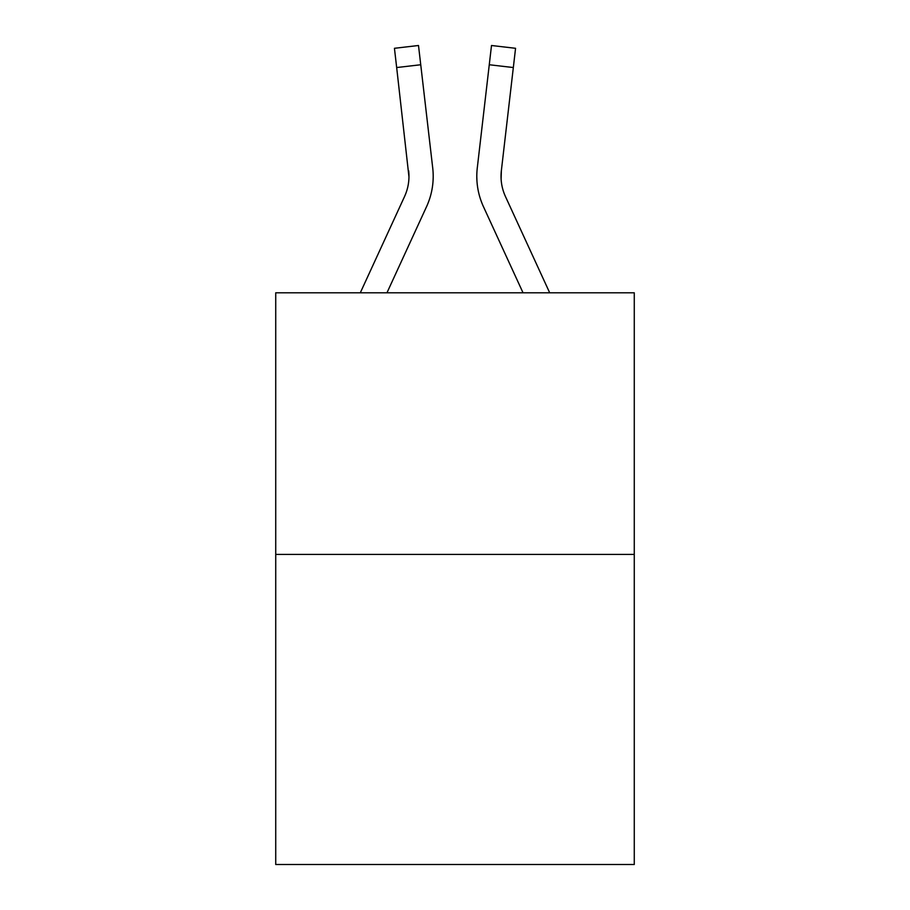 <?xml version="1.0" encoding="UTF-8"?>
<svg xmlns="http://www.w3.org/2000/svg" width="910" height="910" viewBox="0 0 910 910"><rect width="100%" height="100%" fill="white"/><g stroke="black" fill="none" stroke-linecap="round" stroke-linejoin="round"><path stroke-width="1.36" d="M634.27 554.417L634.27 292.792L275.73 292.792L275.73 864.5L634.27 864.5L634.27 554.417L275.73 554.417M426.551 206.672L386.966 292.792L426.551 206.672A72.675 72.675 0 0 0 432.716 167.94L420.738 64.746L396.669 67.545L394.439 48.298L418.498 45.5L420.738 64.746M360.303 292.792L404.54 196.549A48.446 48.446 0 0 0 408.965 176.893L396.669 67.545M433.069 180.578L433.183 177.621M432.375 165.029L432.716 167.94L432.375 165.029M483.449 206.672L523.034 292.792L483.449 206.672A72.675 72.675 0 0 1 477.284 167.94L491.502 45.5L515.56 48.298L491.502 45.5L515.56 48.298L491.502 45.5L515.56 48.298L491.502 45.5L515.56 48.298L491.502 45.5L515.56 48.298L491.502 45.5L515.56 48.298L491.502 45.5L515.56 48.298L491.502 45.5L515.56 48.298L491.502 45.5L515.56 48.298L491.502 45.5L515.56 48.298L491.502 45.5L515.56 48.298L491.502 45.5L515.56 48.298L491.502 45.5L515.56 48.298L491.502 45.5L515.56 48.298L491.502 45.5L515.56 48.298L491.502 45.5L515.56 48.298L491.502 45.5L515.56 48.298L491.502 45.5L515.56 48.298L513.331 67.545L489.262 64.746M476.806 177.018L476.931 180.601L476.806 177.018M501.114 179.168L501.353 170.727L501.114 179.168L501.353 170.727L501.114 179.168L501.353 170.727L501.114 179.168L501.353 170.727L501.114 179.168L501.353 170.727L501.114 179.168L501.353 170.727L501.114 179.168L501.353 170.727L501.114 179.168L501.353 170.727L501.114 179.168L501.353 170.727L501.114 179.168L501.353 170.727L501.114 179.168L501.353 170.727L501.114 179.168L501.353 170.727L501.114 179.168L501.353 170.727L513.331 67.545M404.54 196.549A48.446 48.446 0 0 0 408.965 176.904A48.446 48.446 0 0 1 404.54 196.549A48.446 48.446 0 0 0 408.965 176.904A48.446 48.446 0 0 1 404.54 196.549A48.446 48.446 0 0 0 408.965 176.904A48.446 48.446 0 0 1 404.54 196.549A48.446 48.446 0 0 0 408.965 176.904A48.446 48.446 0 0 1 404.54 196.549A48.446 48.446 0 0 0 408.965 176.904A48.446 48.446 0 0 1 404.54 196.549A48.446 48.446 0 0 0 408.965 176.904A48.446 48.446 0 0 1 404.54 196.549A48.446 48.446 0 0 0 408.965 176.904A48.446 48.446 0 0 1 404.54 196.549A48.446 48.446 0 0 0 408.965 176.904A48.446 48.446 0 0 1 404.54 196.549A48.446 48.446 0 0 0 408.965 176.904A48.446 48.446 0 0 1 404.54 196.549A48.446 48.446 0 0 0 408.965 176.904A48.446 48.446 0 0 1 404.54 196.549A48.446 48.446 0 0 0 408.965 176.904A48.446 48.446 0 0 1 404.54 196.549A48.446 48.446 0 0 0 408.965 176.904A48.446 48.446 0 0 1 404.54 196.549A48.446 48.446 0 0 0 408.647 170.727L408.965 176.893M549.697 292.792L505.459 196.549A48.446 48.446 0 0 1 501.035 176.893L501.035 176.893A48.446 48.446 0 0 0 505.459 196.549A48.446 48.446 0 0 1 501.035 176.893A48.446 48.446 0 0 0 505.459 196.549A48.446 48.446 0 0 1 501.035 176.893A48.446 48.446 0 0 0 505.459 196.549A48.446 48.446 0 0 1 501.035 176.893A48.446 48.446 0 0 0 505.459 196.549A48.446 48.446 0 0 1 501.035 176.893A48.446 48.446 0 0 0 505.459 196.549A48.446 48.446 0 0 1 501.035 176.893M491.502 45.5L515.56 48.298M394.439 48.298L418.498 45.5M505.459 196.549A48.446 48.446 0 0 1 501.353 170.727"/></g></svg>
